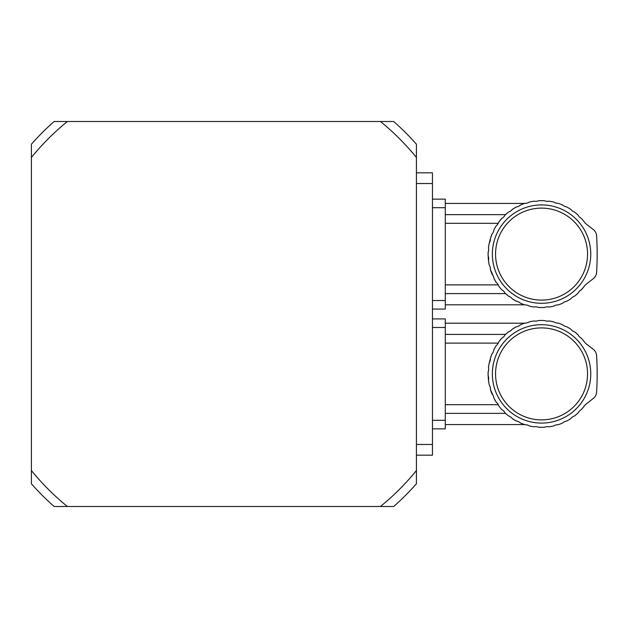 <?xml version="1.0" encoding="UTF-8"?>
<svg xmlns="http://www.w3.org/2000/svg" width="628" height="628" viewBox="0 0 628 628"><rect width="100%" height="100%" fill="white"/><g stroke="black" fill="none" stroke-linecap="round" stroke-linejoin="round"><path stroke-width="0.94" d="M507.605 295.388L508.609 296.196A53.451 53.451 0 0 1 504.936 293.041L507.605 295.388M508.609 296.196A7.293 7.293 0 0 1 512.252 298.802L516.42 301.275L512.252 298.802A53.451 53.451 0 0 0 516.42 301.275A7.293 7.293 0 0 1 520.455 303.214A53.451 53.451 0 0 0 524.992 304.925A7.293 7.293 0 0 1 529.302 306.134A53.451 53.451 0 0 0 534.075 307.029A7.293 7.293 0 0 1 538.526 307.469A53.451 53.451 0 0 0 544.586 307.469A7.293 7.293 0 0 1 549.037 307.029A53.451 53.451 0 0 0 553.802 306.134A7.293 7.293 0 0 1 558.111 304.925A53.451 53.451 0 0 0 562.649 303.214A7.293 7.293 0 0 1 566.684 301.275A53.451 53.451 0 0 0 570.86 298.802A7.293 7.293 0 0 1 574.494 296.196A53.451 53.451 0 0 0 578.176 293.041L575.499 295.388L578.176 293.041A7.293 7.293 0 0 1 581.3 289.838L584.244 286.274A53.451 53.451 0 0 1 581.3 289.838M445.291 214.635L505.516 214.635L507.605 212.829L504.936 215.176A53.451 53.451 0 0 1 508.609 212.021A7.293 7.293 0 0 0 512.252 209.414L516.42 206.942L512.252 209.414A53.451 53.451 0 0 1 516.42 206.942A7.293 7.293 0 0 0 520.455 205.003C525.809 202.923 525.809 202.923 520.455 205.003A53.451 53.451 0 0 1 524.992 203.291A7.293 7.293 0 0 0 529.302 202.083A53.451 53.451 0 0 1 534.075 201.188A7.293 7.293 0 0 0 538.526 200.748A53.451 53.451 0 0 1 544.586 200.748A7.293 7.293 0 0 0 549.037 201.188A53.451 53.451 0 0 1 553.802 202.083A7.293 7.293 0 0 0 558.111 203.291A53.451 53.451 0 0 1 562.649 205.003A7.293 7.293 0 0 0 566.684 206.942A53.451 53.451 0 0 1 570.86 209.414A7.293 7.293 0 0 0 574.494 212.021A53.451 53.451 0 0 1 578.176 215.176L575.499 212.829L578.176 215.176A7.293 7.293 0 0 0 581.3 218.379L581.395 218.481M506.741 213.551L505.516 214.635M523.383 203.841L524.623 203.417L445.291 203.417M501.803 218.379A53.451 53.451 0 0 0 498.726 222.131L501.803 218.379A7.293 7.293 0 0 0 504.936 215.176M493.859 229.989L494.927 227.988M491.355 235.767L491.818 234.542M489.11 243.821L490.374 238.703A53.451 53.451 0 0 1 491.983 234.126L490.374 238.703A7.293 7.293 0 0 1 489.267 243.044L488.89 244.991M488.788 262.606L488.867 263.077M504.936 293.041A7.293 7.293 0 0 0 501.803 289.838A53.451 53.451 0 0 1 498.726 286.085A7.293 7.293 0 0 0 496.206 282.396L493.828 278.165L496.206 282.396A53.451 53.451 0 0 1 493.828 278.165A7.293 7.293 0 0 0 491.983 274.091A53.451 53.451 0 0 1 490.374 269.514L493.247 276.03M505.516 293.582L445.291 293.582M488.78 245.642L488.474 247.825A7.293 7.293 0 0 1 488.137 252.291L488.137 255.926A53.451 53.451 0 0 1 488.137 252.291L488.663 250.077M490.374 269.514A7.293 7.293 0 0 0 489.267 265.173A53.451 53.451 0 0 1 488.474 260.392L488.137 255.926A7.293 7.293 0 0 1 488.474 260.392M498.726 222.131A7.293 7.293 0 0 1 496.206 225.821L495.178 227.54M494.848 228.121L493.828 230.052A53.451 53.451 0 0 1 496.206 225.821M493.828 230.052A7.293 7.293 0 0 1 491.983 234.126M488.474 247.825A53.451 53.451 0 0 1 489.267 243.044M584.244 286.274A12.835 12.835 0 0 1 586.607 283.864L593.311 278.651A8.556 8.556 0 0 0 596.6 272.419A299.415 299.415 0 0 0 596.6 235.798A8.556 8.556 0 0 0 593.311 229.565L586.607 224.353A12.835 12.835 0 0 1 584.244 221.943C586.042 224.023 586.042 224.023 584.244 221.943A53.451 53.451 0 0 0 581.3 218.379M495.563 254.112A45.985 45.985 0 0 0 564.548 293.935A45.985 45.985 0 0 0 564.548 214.281A45.985 45.985 0 0 0 495.563 254.112M492.36 254.112A49.196 49.196 0 0 1 566.15 211.503A49.196 49.196 0 0 1 566.15 296.714A49.196 49.196 0 0 1 492.36 254.112M445.291 284.9L498.263 284.9M498.263 223.317L445.291 223.317M432.457 300.522L445.291 300.522L445.291 309.078L432.457 309.078M445.291 300.522L445.291 207.695L432.457 207.695M432.457 199.139L445.291 199.139L445.291 207.695M507.605 415.171L508.609 415.979A53.451 53.451 0 0 1 504.936 412.824L507.605 415.171M508.609 415.979A7.293 7.293 0 0 1 512.252 418.586L516.42 421.058L512.252 418.586A53.451 53.451 0 0 0 516.42 421.058A7.293 7.293 0 0 1 520.455 422.997A53.451 53.451 0 0 0 524.992 424.709A7.293 7.293 0 0 1 529.302 425.917A53.451 53.451 0 0 0 534.075 426.812A7.293 7.293 0 0 1 538.526 427.252A53.451 53.451 0 0 0 544.586 427.252A7.293 7.293 0 0 1 549.037 426.812A53.451 53.451 0 0 0 553.802 425.917A7.293 7.293 0 0 1 558.111 424.709A53.451 53.451 0 0 0 562.649 422.997A7.293 7.293 0 0 1 566.684 421.058A53.451 53.451 0 0 0 570.86 418.586A7.293 7.293 0 0 1 574.494 415.979A53.451 53.451 0 0 0 578.176 412.824L575.499 415.171L578.176 412.824A7.293 7.293 0 0 1 581.3 409.621L584.244 406.057A53.451 53.451 0 0 1 581.3 409.621M445.291 334.418L505.516 334.418L507.605 332.612L504.936 334.959A53.451 53.451 0 0 1 508.609 331.804A7.293 7.293 0 0 0 512.252 329.198L516.42 326.725L512.252 329.198A53.451 53.451 0 0 1 516.42 326.725A7.293 7.293 0 0 0 520.455 324.786C525.809 322.706 525.809 322.706 520.455 324.786A53.451 53.451 0 0 1 524.992 323.075A7.293 7.293 0 0 0 529.302 321.866A53.451 53.451 0 0 1 534.075 320.971A7.293 7.293 0 0 0 538.526 320.531A53.451 53.451 0 0 1 544.586 320.531A7.293 7.293 0 0 0 549.037 320.971A53.451 53.451 0 0 1 553.802 321.866A7.293 7.293 0 0 0 558.111 323.075A53.451 53.451 0 0 1 562.649 324.786A7.293 7.293 0 0 0 566.684 326.725A53.451 53.451 0 0 1 570.86 329.198A7.293 7.293 0 0 0 574.494 331.804A53.451 53.451 0 0 1 578.176 334.959L575.499 332.612L578.176 334.959A7.293 7.293 0 0 0 581.3 338.162L581.395 338.264M506.741 333.335L505.516 334.418M523.383 323.624L524.623 323.2L445.291 323.2M501.803 338.162A53.451 53.451 0 0 0 498.726 341.915L501.803 338.162A7.293 7.293 0 0 0 504.936 334.959M493.859 349.772L494.927 347.771M491.355 355.55L490.374 358.486A53.451 53.451 0 0 1 491.983 353.909A7.293 7.293 0 0 0 493.828 349.835A53.451 53.451 0 0 1 496.206 345.604L495.178 347.323M489.11 363.604L490.374 358.486A7.293 7.293 0 0 1 489.267 362.827L488.89 364.774M488.788 382.389L488.867 382.852M504.936 412.824A7.293 7.293 0 0 0 501.803 409.621A53.451 53.451 0 0 1 498.726 405.869A7.293 7.293 0 0 0 496.206 402.179L493.828 397.948L496.206 402.179A53.451 53.451 0 0 1 493.828 397.948A7.293 7.293 0 0 0 491.983 393.874A53.451 53.451 0 0 1 490.374 389.297L493.247 395.813M505.516 413.365L445.291 413.365M488.78 365.425L488.474 367.608A7.293 7.293 0 0 1 488.137 372.074L488.137 375.709A53.451 53.451 0 0 1 488.137 372.074L488.663 369.861M490.374 389.297A7.293 7.293 0 0 0 489.267 384.956A53.451 53.451 0 0 1 488.474 380.175L488.137 375.709A7.293 7.293 0 0 1 488.474 380.175M498.726 341.915A7.293 7.293 0 0 1 496.206 345.604M494.848 347.904L493.828 349.835M488.474 367.608A53.451 53.451 0 0 1 489.267 362.827M584.244 406.057A12.835 12.835 0 0 1 586.607 403.647L593.311 398.435A8.556 8.556 0 0 0 596.6 392.202A299.415 299.415 0 0 0 596.6 355.581A8.556 8.556 0 0 0 593.311 349.349L586.607 344.136A12.835 12.835 0 0 1 584.244 341.726C586.042 343.806 586.042 343.806 584.244 341.726A53.451 53.451 0 0 0 581.3 338.162M495.563 373.888A45.985 45.985 0 0 0 564.548 413.719A45.985 45.985 0 0 0 564.548 334.065A45.985 45.985 0 0 0 495.563 373.888M492.36 373.888A49.196 49.196 0 0 1 566.15 331.286A49.196 49.196 0 0 1 566.15 416.497A49.196 49.196 0 0 1 492.36 373.888M445.291 404.683L498.263 404.683M498.263 343.1L445.291 343.1M432.457 420.305L445.291 420.305L445.291 428.861L432.457 428.861M445.291 420.305L445.291 327.478L432.457 327.478M432.457 318.922L445.291 318.922L445.291 327.478M67.369 121.494A248.123 248.123 0 0 0 31.4 157.463L31.4 144.22A256.679 256.679 0 0 1 54.134 121.494L393.685 121.494A256.679 256.679 0 0 1 416.419 144.22L416.419 483.78A256.679 256.679 0 0 1 393.685 506.506L380.45 506.506A248.123 248.123 0 0 0 416.419 470.537M31.4 483.78L31.4 470.537A248.123 248.123 0 0 0 67.369 506.506L54.134 506.506A256.679 256.679 0 0 1 31.4 483.78M31.4 157.463L31.4 470.537M67.369 506.506L380.45 506.506M416.419 157.463A248.123 248.123 0 0 0 380.45 121.494M416.419 455.174L432.457 455.174L432.457 172.826L416.419 172.826M416.419 444.475L432.457 444.475M416.419 183.525L432.457 183.525M445.291 304.8L524.623 304.8M445.291 424.583L524.623 424.583"/></g></svg>
